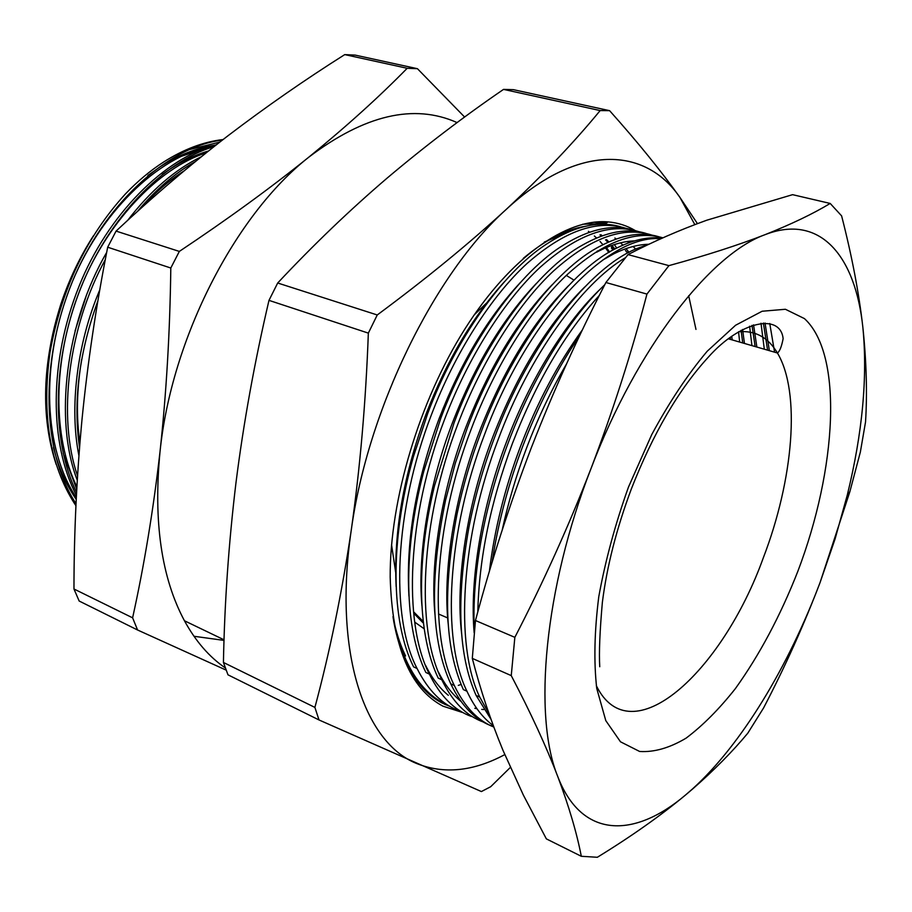 <?xml version="1.0" encoding="UTF-8"?>
<svg xmlns="http://www.w3.org/2000/svg" width="912" height="912" viewBox="0 0 912 912"><rect width="100%" height="100%" fill="white"/><g stroke="black" fill="none" stroke-linecap="round" stroke-linejoin="round"><path stroke-width="1.37" d="M614.346 244.576L616.694 248.11M461.141 684.433L458.314 685.391M594.088 222.14L606.252 223.189M393.562 620.422C396.515 637.055 400.938 651.521 406.843 663.811C416.054 682.609 427.808 695.662 442.103 703.004L449.844 706.355M582.62 224.249L605.967 223.394M600.848 221.684L602.034 222.061M601.088 221.684L603.288 222.323M462.202 712.386L443.015 706.196C409.773 688.708 392.171 645.673 390.188 577.079C389.766 500.129 419.292 401.12 464.824 329.095C510.435 257.024 566.443 218.242 608.042 221.901C617.96 222.767 627.034 225.652 635.265 230.576M441.887 702.251C417.947 688.663 401.736 660.721 393.243 618.416M392.981 616.66C395.899 631.64 400.094 644.727 405.566 655.945M53.512 447.484C58.3 466.659 65.493 483.417 75.092 497.747L76.22 499.411M210.592 146.467C158.483 155.792 98.04 214.069 69.665 288.488C40.048 365.837 44.038 448.955 76.312 497.678M147.858 175.469L160.33 166.668C178.627 155.017 196.775 147.869 214.753 145.236M208.574 150.947C193.298 155.348 177.874 163.191 162.279 174.477M63.224 453.401L76.745 489.277M206.237 152.806C158.152 168.047 105.518 223.577 79.583 290.894C52.429 360.958 52.451 437.201 76.882 486.746M184.213 170.806C169.153 180.348 154.732 192.842 140.95 208.312M105.29 259.692L103.569 262.895M81.681 359.351C76.699 389.356 76.118 417.115 79.925 442.628M225.355 667.949C209.338 657.05 195.704 641.318 184.441 620.753C161.413 577.729 153.273 521.368 160.022 451.679C171.467 338.489 235.364 214.673 308.769 157.195C364.606 114.889 414.048 103.352 457.094 122.596M76.22 499.468L59.417 468.973M47.492 420.603C43.354 383.268 47.857 344.383 60.99 303.947M180.895 156.476L204.094 148.69M212.849 147.014L213.67 146.9M56.191 464.482C40.675 416.852 42.237 363.375 60.887 304.038C69.164 279.403 79.982 256.705 93.343 235.934M222.346 140.117C168.184 146.205 103.466 204.71 71.968 282.697C39.25 363.443 42.317 452.386 76.027 503.709M223.064 139.547C203.513 141.793 183.711 149.272 163.658 161.994C150.377 170.533 137.621 181.192 125.4 193.971C86.344 236.846 61.218 289.674 50.012 352.431C41.496 414.31 49.738 464.789 74.716 503.88L75.935 505.681M97.926 300.766C79.093 352.556 72.96 401.497 79.526 447.587M78.911 455.59C69.369 408.143 76.676 344.189 99.807 289.811M195.339 161.618C174.956 173.063 155.644 189.707 137.381 211.527M105.302 259.624C68.161 327.191 57.285 417.821 77.531 475.779M77.258 480.168C53.888 420.158 65.721 322.7 106.658 252.476M127.691 220.351C150.514 190.688 175.081 169.461 201.415 156.682M213.955 146.672C164.183 160.877 108.562 217.786 80.849 287.85C51.824 360.662 51.289 440.849 76.574 492.514M76.426 495.387C49.191 443.574 48.997 361.243 78.945 286.505C107.57 214.525 165.494 157.115 216.315 144.814M606.434 247.517L609.604 252.031M614.916 249.044L611.963 245.374M626.02 248.623L629.029 252.35M628.699 252.533L626.624 251.974L625.415 250.412M608.851 241.919L606.537 239.594M602.262 235.786L600.951 234.737M614.882 238.009L616.17 239.012M620.536 242.831L622.885 245.168M544.316 242.068L569.954 231.317M627.433 241.509L628.949 242.729M633.122 246.491L635.641 249.079M397.871 639.62L400.767 647.212M219.769 142.112L188.944 149.705M226.165 670.126L137.575 629.998L132.605 617.823L73.963 588.992L79.162 601.031L137.575 629.998M417.434 68.696L355.201 55.108L344.747 54.606L407.185 68.286L417.434 68.696L464.63 117.055M179.333 251.416L116.063 231.101L107.684 247.209L170.806 268.014L179.333 251.416C227.669 219.188 270.818 187.781 308.769 157.195C346.343 126.551 379.141 96.911 407.185 68.286M344.747 54.606C305.007 79.697 266.076 106.761 227.943 135.785C190.129 164.89 152.84 196.661 116.063 231.101M132.605 617.823C144.187 565.486 153.33 510.104 160.022 451.679C166.372 393.083 169.974 331.865 170.806 268.014M107.684 247.209C96.17 305.52 87.609 362.953 82 419.52C76.676 476.212 73.997 532.699 73.963 588.992M223.429 662.454L227.989 674.823L319.006 719.956L314.902 707.416L223.429 662.454C224.546 602.843 228.718 543.016 235.946 482.984C243.515 423.088 254.516 362.224 268.983 300.367L368.345 333.119L377.249 314.971L277.693 283.005L268.983 300.367M377.249 314.971C426.098 278.776 469.064 243.607 506.149 209.475C542.788 175.264 574.115 142.295 600.153 110.569L609.615 110.671L513.41 89.661L503.527 89.399C463.706 116.656 424.958 146.182 387.269 177.988C349.934 209.874 313.409 244.872 277.693 283.005M314.902 707.416C329.791 651.977 341.897 593.005 351.211 530.499C360.115 467.776 365.826 401.987 368.345 333.119M503.527 89.399L600.153 110.569M609.615 110.671C638.047 142.523 661.485 171.456 679.953 197.448L697.463 223.645M510.355 767.414L490.702 786.714L481.388 791.559L319.006 719.956M504.781 754.612C473.191 771.506 443.722 774.436 416.374 763.39C364.561 742.585 333.119 652.547 351.211 530.499C367.673 409.363 434.522 273.634 506.149 209.475C578.014 142.819 645.468 146.798 679.953 197.448L694.83 224.637M585.39 226.29C565.771 229.391 545.068 240.084 523.26 258.37M449.798 706.333L444.349 704.11M767.596 350.162L763.367 323.03M769.363 350.664L765.031 323.008M774.573 352.18L769.762 323.498M612.989 250.093L611.325 247.859L612.989 248.303L610.937 245.738M613.936 249.569L612.989 248.303M607.951 242.33L605.545 239.845M601.441 236.083L599.982 234.886M504.393 281.808C472.883 316.464 446.834 360.388 426.246 413.592C403.571 474.719 393.539 532.38 396.139 586.564M520.319 282.583C487.715 317.661 460.697 362.862 439.276 418.198C415.826 481.65 405.726 540.987 408.964 596.22M536.302 283.495C502.66 318.938 474.707 365.393 452.432 422.86C428.925 483.827 417.354 554.416 421.925 605.796M695.97 329.403L688.685 295.739M552.353 284.555C517.731 320.306 488.855 367.981 465.736 427.568C441.476 490.485 429.826 563.411 435.047 615.315M634.615 240.859C622.668 241.292 609.991 245.089 596.585 252.225L597.394 250.994M568.461 285.752C532.904 321.754 503.139 370.614 479.165 432.322C454.165 497.188 442.445 572.451 448.294 624.766M648.364 244.279C637.682 244.598 626.339 247.688 614.357 253.536L602.935 259.92M730.478 339.401L730.238 337.349M584.649 287.075C548.215 323.27 517.571 373.293 492.742 437.122C466.99 503.937 455.213 581.503 461.689 634.171M732.188 339.902L731.755 336.243M742.744 342.958L741.057 330.315M600.917 288.523C566.158 321.047 529.633 379.825 506.468 441.978C481.81 506.16 469.532 580.374 474.16 632.768M744.466 343.459L742.573 329.483M755.125 346.537L751.99 325.356M582.449 329.802C557.893 363.489 537.191 402.511 520.33 446.88C504.746 488.319 494.418 529.826 489.368 571.425M756.857 347.05L753.551 324.843M425.528 665.27C431.843 678.004 439.436 688.013 448.294 695.309M474.821 708.293L476.93 708.715M481.753 709.388L483.736 709.547M438.467 672.11C444.703 684.502 452.17 694.226 460.856 701.282M492.115 562.248L493.426 553.915C499.514 517.754 509.181 482.152 522.416 447.108C538.023 405.954 557.038 368.938 579.451 336.083M760.996 323.224L764.313 349.205M566.5 363.991C551.053 390.427 537.681 418.608 526.384 448.51C516.363 475.038 508.303 502.216 502.193 530.054M601.498 221.969L600.677 221.696M599.993 221.707L606.412 223.064M606.32 223.132L596.357 221.924M626.567 228.502C597.428 219.154 564.323 230.77 527.227 263.34C491.226 296.104 454.586 353.548 431.365 414.914C394.383 510.458 390.04 616.865 417.058 668.473L413.603 666.9C391.043 621.961 389.39 541.375 413.444 456.547L427.671 413.603C455.407 339.104 503.458 272.198 545.49 244.781C573.317 226.336 598.249 220.316 620.274 226.7M639.266 231.808C610.39 222.471 577.444 234.213 540.44 267.022C504.53 300.014 467.856 357.835 444.52 419.566C407.39 515.622 402.671 622.44 429.347 674.082L425.858 672.486C404.552 629.098 402.249 553.527 423.727 471.458L440.792 418.243C469.965 339.8 520.775 270.579 564.163 244.655C589.802 228.946 612.727 224.056 632.928 229.995M652.103 235.159C623.477 225.823 590.702 237.69 553.789 270.739C517.959 303.97 481.251 362.178 457.813 424.262C420.523 520.843 415.439 628.083 441.761 679.736L438.239 678.14C418.095 636.2 415.302 565.178 434.465 485.925L454.039 422.929C484.614 340.689 537.966 269.405 582.54 245.054C606.115 231.728 627.16 227.818 645.696 233.312M493.688 726.682C476.098 720.89 461.78 706.606 450.745 683.84C430.954 640.509 429.244 579.245 445.603 500.038L455.27 463.364L467.423 427.66C499.377 341.749 555.077 268.607 600.7 245.898C622.303 234.669 641.592 231.591 658.589 236.675M662.899 237.815C634.467 229.744 602.114 242.421 565.839 275.846C530.533 309.487 494.486 367.422 471.242 429.016C433.793 526.11 428.332 633.772 454.301 685.459C464.516 706.754 477.694 720.617 493.825 727.046M660.869 238.727C608.179 234.019 528.812 316.054 484.808 433.816C447.211 531.445 441.351 639.529 466.955 691.228L463.364 689.597C444.657 648.193 442.571 589.619 457.083 513.855C462.965 486.039 470.923 458.896 480.955 432.448C514.231 342.958 572.143 268.094 618.667 247.129C634.399 239.548 648.911 236.55 662.203 238.123M490.987 719.283L476.11 695.411C458.44 655.808 456.034 599.811 468.905 527.421C474.935 496.687 483.508 466.648 494.635 437.281C529.211 344.303 589.209 267.843 636.485 248.691L649.572 243.937M596.323 685.676C630.671 755.74 721.973 672.817 763.367 557.688C793.292 479.792 801.067 392.513 777.423 353.001C768.2 337.383 755.239 330.304 738.549 331.763L739.666 342.068M625.336 257.754C581.799 283.347 529.234 355.794 498.522 438.661C460.765 536.826 454.518 645.331 479.735 697.064L489.049 713.788M474.343 630.865C473.009 603.801 475.232 573.762 481.023 540.759C487.122 507.254 496.265 474.388 508.451 442.172C532.163 378.605 569.327 318.425 604.793 284.692M749.618 326.222L751.944 345.625M599.389 295.351C564.938 333.097 535.937 382.504 512.384 443.563C490.61 502.056 479.085 558.178 477.808 611.906M417.058 668.473C428.093 690.441 442.217 704.6 459.431 710.927M429.347 674.082C440.257 696.095 454.279 710.231 471.39 716.479M441.761 679.736C452.546 701.807 466.442 715.931 483.463 722.087M466.955 691.228C474.023 706.492 482.801 717.938 493.278 725.576M605.899 282.503L646.939 294.086L668.918 265.631C706.276 255.417 738.275 245.111 764.917 234.726C791.217 224.272 812.98 213.841 830.194 203.444L792.585 194.666L706.789 220.214C679.52 230.029 653.266 241.498 628.015 254.608L605.899 282.503C578.094 336.403 553.276 391.396 531.434 447.473C509.968 503.481 491.317 561.154 475.471 620.513L472.302 658.384C480.476 690.053 490.747 720.788 503.093 750.587L523.374 795.116L546.356 838.88L581.309 856.288C576.783 832.861 568.917 806.231 557.711 776.397C546.208 746.415 530.727 712.819 511.256 675.621L514.847 637.34L475.471 620.513M830.194 203.444L841.605 215.87C851.888 255.827 858.967 292.957 862.855 327.271C866.446 361.483 867.346 393.049 865.534 421.982L860.358 452.056L849.859 491.693L820.082 582.517C803.78 625.233 784.947 667.048 763.572 707.963L747.783 733.202C732.439 751.67 713.993 770.321 692.47 789.119L685.402 795.116C660.47 815.83 631.115 836.543 597.337 857.28L581.309 856.288M472.302 658.384L511.256 675.621M514.847 637.34C543.392 582.164 568.78 525.871 591.044 468.483C613.012 410.799 631.64 352.659 646.939 294.086M668.918 265.631L628.015 254.608M820.082 582.517C788.344 666.581 741.65 744.386 692.584 788.88L685.402 795.116C634.25 838.481 581.617 839.04 557.711 776.397C532.973 716.057 544.225 588.525 591.044 468.483C636.85 347.86 710.3 254.266 764.917 234.726C820.435 213.02 855.41 256.34 862.855 327.271C867.711 376.884 862.524 432.824 847.282 495.079L835.073 538.981L820.082 582.517M608.817 252.51L605.5 247.904M602.946 244.724L600.05 241.475M596.585 237.998L594.362 235.98M589.631 232.195L588.434 231.329M86.104 296.263L75.092 330.839M574.001 280.132L566.306 275.401M474.183 314.891L486.495 303.103M628.459 487.111L651.738 434.602C669.328 402.067 687.808 374.296 707.176 351.268L735.585 325.253L762.136 311.243L785.414 309.271L804.452 318.607C843.566 354.46 836.794 468.962 797.806 571.425C780.364 615.805 759.571 654.862 735.403 688.583C719.158 709.126 702.719 725.656 686.075 738.161C669.613 747.965 654.132 752.4 639.62 751.465L620.491 741.798L605.796 720.64L596.733 688.4C593.735 661.781 594.419 631.207 598.785 596.665C605.329 560.675 615.224 524.149 628.459 487.111M423.271 621.505L413.546 611.747M395.648 572.189L391.567 544.817M414.755 622.144L424.228 628.835M75.092 497.747L76.277 498.283M224.056 639.825L184.441 620.753M75.992 504.461L74.716 503.88M604.759 224.261L608.042 221.901M599.743 666.752C598.922 652.798 599.8 631.332 602.365 602.353C606.902 566.329 616.58 528.481 631.4 488.798C653.243 433.143 678.87 389.276 708.293 357.196C740.635 320.659 780.455 313.01 783.123 338.66C781.618 346.571 779.714 351.359 777.423 353.001L728.335 338.785M438.524 614.004L447.701 617.948M450.745 683.84L454.301 685.459M476.11 695.411L479.735 697.064M847.282 495.079L849.859 491.693M423.476 623.249L413.683 613.183M614.357 253.536L615.475 251.86M224.033 640.395L193.971 636.268"/></g></svg>
